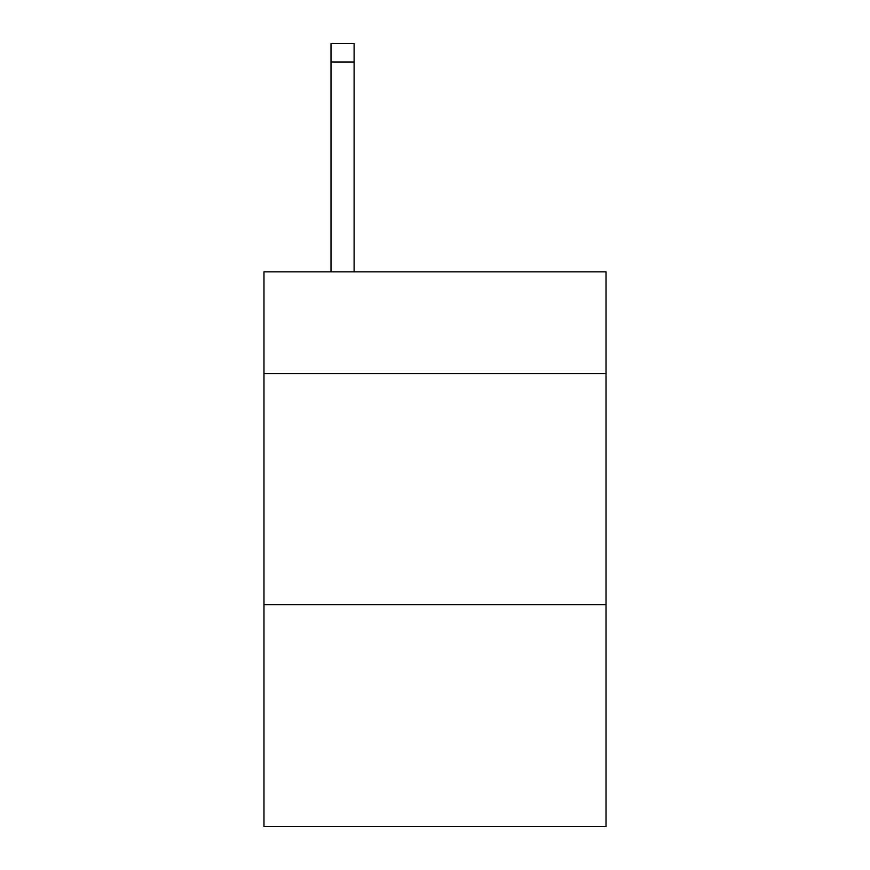 <?xml version="1.0" encoding="UTF-8"?>
<svg xmlns="http://www.w3.org/2000/svg" width="870" height="870" viewBox="0 0 870 870"><rect width="100%" height="100%" fill="white"/><g stroke="black" fill="none" stroke-linecap="round" stroke-linejoin="round"><path stroke-width="1.3" d="M606.02 373.524L606.02 271.832L263.98 271.832L263.98 373.524L606.02 373.524L606.02 826.5L263.98 826.5L263.98 373.524M606.02 604.639L263.98 604.639M354.112 271.832L354.112 61.987L331.002 61.987L331.002 43.5L354.112 43.5L354.112 61.987M331.002 271.832L331.002 61.987"/></g></svg>
